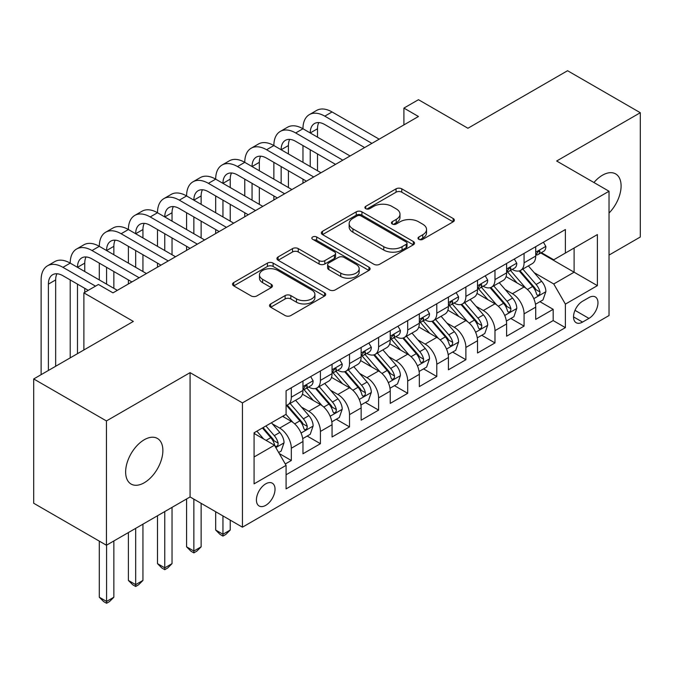 <?xml version="1.0" encoding="UTF-8"?>
<svg xmlns="http://www.w3.org/2000/svg" width="674" height="674" viewBox="0 0 674 674"><rect width="100%" height="100%" fill="white"/><g stroke="black" fill="none" stroke-linecap="round" stroke-linejoin="round"><path stroke-width="1.01" d="M418.832 239.329A2.831 1.634 0 0 0 422.834 239.329L453.172 221.813A4.036 2.334 0 0 0 454.36 220.162A4.036 2.334 0 0 0 453.172 218.511L401.771 188.838A4.036 2.334 0 0 0 396.059 188.838L365.721 206.354A2.831 1.634 0 0 0 364.887 207.508A2.831 1.634 0 0 0 365.721 208.662A2.831 1.634 0 0 0 369.714 208.662L373.64 206.396A12.924 7.465 0 0 1 391.923 206.396L396.202 208.873A12.924 7.465 0 0 1 399.985 214.147A12.924 7.465 0 0 1 396.202 219.421L392.276 221.687A2.831 1.634 0 0 0 391.451 222.841A2.831 1.634 0 0 0 392.276 223.995A2.831 1.634 0 0 0 396.278 223.995L400.204 221.729A12.924 7.465 0 0 1 418.478 221.729L422.758 224.206A12.924 7.465 0 0 1 426.549 229.48A12.924 7.465 0 0 1 422.758 234.754L418.832 237.021A2.831 1.634 0 0 0 418.006 238.175A2.831 1.634 0 0 0 418.832 239.329L418.832 237.021M144.253 482.752A26.337 15.207 120 0 0 161.457 459.55A26.337 15.207 120 0 0 157.421 438.445A26.337 15.207 120 0 0 144.253 439.751A26.337 15.207 120 0 0 127.049 462.962A26.337 15.207 120 0 0 131.093 484.058A26.337 15.207 120 0 0 144.253 482.752M609.026 213.051A26.337 15.207 120 0 0 615.648 173.9A26.337 15.207 120 0 0 602.48 175.198A26.337 15.207 120 0 0 593.937 182.528M265.724 505.348A13.168 7.599 120 0 0 274.318 493.747A13.168 7.599 120 0 0 272.304 483.191A13.168 7.599 120 0 0 265.724 483.848A13.168 7.599 120 0 0 257.123 495.449A13.168 7.599 120 0 0 259.136 505.997A13.168 7.599 120 0 0 265.724 505.348M270.695 303.915A4.036 2.334 0 0 0 269.507 305.566A4.036 2.334 0 0 0 270.695 307.218L285.119 315.542A4.036 2.334 0 0 0 290.823 315.542L324.523 296.088A4.036 2.334 0 0 0 325.711 294.437A4.036 2.334 0 0 0 324.523 292.794L273.122 263.113A4.036 2.334 0 0 0 267.409 263.113L233.709 282.566A4.036 2.334 0 0 0 232.53 284.217A4.036 2.334 0 0 0 233.709 285.869L251.132 295.92A4.036 2.334 0 0 0 256.845 295.92L271.268 287.596A4.036 2.334 0 0 0 272.448 285.945A4.036 2.334 0 0 0 271.268 284.302L262.624 279.314A10.801 6.235 0 0 1 259.465 274.899A10.801 6.235 0 0 1 266.129 269.137A10.801 6.235 0 0 1 277.907 270.493L311.742 290.031A10.801 6.235 0 0 1 314.91 294.437A10.801 6.235 0 0 1 308.237 300.2A10.801 6.235 0 0 1 296.467 298.852L290.823 295.591A4.036 2.334 0 0 0 285.119 295.591L270.695 303.915L270.695 307.218M609.026 255.075L640.3 237.012L640.3 112.718L567.567 70.719L467.925 128.254L418.461 99.701L403.911 108.093L418.461 116.492L112.979 292.861L98.429 284.462L83.888 292.861L83.888 349.974M106.433 420.938L106.433 545.241L190.076 496.949L190.076 372.646L106.433 420.938L33.7 378.948L133.342 321.422L83.888 292.861M190.076 372.646L242.446 402.884L609.026 191.239L609.026 315.542L242.446 527.186L242.446 402.884M640.3 112.718L556.657 161.01L609.026 191.239M373.927 264.267A4.036 2.334 0 0 0 379.639 264.267L413.339 244.814A4.036 2.334 0 0 0 414.518 243.162A4.036 2.334 0 0 0 413.339 241.511L361.938 211.838A4.036 2.334 0 0 0 356.226 211.838L322.526 231.292A4.036 2.334 0 0 0 321.346 232.943A4.036 2.334 0 0 0 322.526 234.586L373.927 264.267M313.806 239.944A2.831 1.634 0 0 1 316.67 240.34L316.67 236.978L368.931 267.148A4.036 2.334 0 0 1 370.11 268.8A4.036 2.334 0 0 1 368.931 270.451L335.231 289.904A4.036 2.334 0 0 1 329.519 289.904L278.118 260.231L278.118 256.929A4.036 2.334 0 0 0 276.938 258.58A4.036 2.334 0 0 0 278.118 260.231M278.118 256.929L292.541 248.605A4.036 2.334 0 0 1 298.253 248.605L319.097 260.636A4.036 2.334 0 0 0 324.809 260.636L334.38 255.117A4.036 2.334 0 0 0 335.559 253.466A4.036 2.334 0 0 0 334.38 251.815L312.677 239.287A2.831 1.634 0 0 1 311.843 238.133A2.831 1.634 0 0 1 313.587 236.625A2.831 1.634 0 0 1 316.67 236.978M106.433 545.241L33.7 503.251L33.7 378.948M285.287 463.982L291.32 460.502L279.247 453.526M272.38 423.862L279.685 428.083A16.454 9.503 60 0 1 291.32 448.235L302.963 441.521L302.963 453.779L320.42 443.703L307.176 436.061M301.472 407.062L308.776 411.283A16.454 9.503 60 0 1 320.42 431.436L332.055 424.721L332.055 436.979L349.511 426.903L336.275 419.262M330.572 390.271L337.876 394.484A16.454 9.503 60 0 1 349.511 414.645L361.146 407.922L361.146 420.188L378.603 410.104L365.367 402.462M359.663 373.472L366.968 377.693A16.454 9.503 60 0 1 378.603 397.845L390.238 391.131L390.238 403.389L407.694 393.313L394.459 385.671M388.755 356.672L396.059 360.893A16.454 9.503 60 0 1 407.694 381.046L419.338 374.331L419.338 386.59L436.794 376.513L423.55 368.872M417.846 339.881L425.151 344.094A16.454 9.503 60 0 1 436.794 364.255L448.429 357.532L448.429 369.799L465.886 359.714L452.65 352.072M446.946 323.082L454.251 327.294A16.454 9.503 60 0 1 465.886 347.455L477.521 340.732L477.521 352.999L494.977 342.923L481.741 335.281M476.038 306.282L483.342 310.503A16.454 9.503 60 0 1 494.977 330.656L506.612 323.941L506.612 336.2L524.069 326.123L524.069 313.865A16.454 9.503 -120 0 0 512.434 293.704L505.129 289.483M510.833 318.482L524.069 326.123M302.963 441.521A16.454 9.503 -120 0 0 291.32 421.36L282.591 416.321M332.055 424.721A16.454 9.503 -120 0 0 320.42 404.569L302.424 394.18M361.146 407.922A16.454 9.503 -120 0 0 349.511 387.769L331.515 377.381M390.238 391.131A16.454 9.503 -120 0 0 378.603 370.97L360.615 360.582M419.338 374.331A16.454 9.503 -120 0 0 407.694 354.17L389.707 343.782M448.429 357.532A16.454 9.503 -120 0 0 436.794 337.379L418.798 326.991M477.521 340.732A16.454 9.503 -120 0 0 465.886 320.58L447.89 310.192M506.612 323.941A16.454 9.503 -120 0 0 494.977 303.78L476.981 293.392M588.95 297.571L582.547 301.261A12.755 7.363 120 0 0 574.214 312.5A12.755 7.363 120 0 0 576.169 322.72A12.755 7.363 120 0 0 582.547 322.088L588.95 318.398A12.755 7.363 120 0 0 597.282 307.159A12.755 7.363 120 0 0 595.327 296.939A12.755 7.363 120 0 0 588.95 297.571M254.081 456.972L274.453 445.211L286.088 465.372L286.088 488.886L565.385 327.631L565.385 304.117L553.75 283.965L534.221 272.692M286.088 465.372L254.081 483.848L254.081 432.784L286.088 414.308L286.088 390.794L565.385 229.539L565.385 253.053L597.383 234.577L597.383 285.641L565.385 304.117M308.625 387.011L308.776 387.095A16.454 9.503 60 0 0 317.007 387.912L328.642 381.189A16.454 9.503 -120 0 0 332.055 373.657L332.055 364.255M337.725 370.211L337.876 370.296A16.454 9.503 60 0 0 346.099 371.113L357.742 364.398A16.454 9.503 -120 0 0 361.146 356.858L361.146 347.455M366.816 353.412L366.968 353.505A16.454 9.503 60 0 0 375.199 354.313L386.834 347.599A16.454 9.503 -120 0 0 390.238 340.067L390.238 330.656M395.908 336.612L396.059 336.705A16.454 9.503 60 0 0 404.29 337.522L415.925 330.799A16.454 9.503 -120 0 0 419.338 323.267L419.338 313.857M424.999 319.821L425.151 319.906A16.454 9.503 60 0 0 433.382 320.723L445.017 314A16.454 9.503 -120 0 0 448.429 306.468L448.429 297.066M454.091 303.022L454.251 303.106A16.454 9.503 60 0 0 462.474 303.923L474.117 297.209A16.454 9.503 -120 0 0 477.521 289.677L477.521 280.266M483.191 286.223L483.342 286.315A16.454 9.503 60 0 0 491.573 287.132L503.208 280.409A16.454 9.503 -120 0 0 506.612 272.877L506.612 263.467M286.088 474.774L553.169 320.58L553.169 309.324L535.712 319.4L535.712 307.142A16.454 9.503 -120 0 0 524.069 286.989L506.081 276.601M512.282 269.432L512.434 269.516A16.454 9.503 -120 0 0 520.665 270.333A16.454 9.503 -120 0 0 524.069 262.801L524.069 253.39M520.665 270.333L532.3 263.61A16.454 9.503 -120 0 0 535.712 256.078L535.712 246.676M291.32 387.769L291.32 397.171A16.454 9.503 60 0 1 287.916 404.703A16.454 9.503 60 0 1 286.088 405.369M287.916 404.703L299.551 397.989A16.454 9.503 -120 0 0 302.963 390.457L302.963 381.046M320.42 370.97L320.42 380.38A16.454 9.503 60 0 1 317.007 387.912M349.511 354.17L349.511 363.581A16.454 9.503 60 0 1 346.099 371.113M378.603 337.379L378.603 346.781A16.454 9.503 60 0 1 375.199 354.313M407.694 320.58L407.694 329.982A16.454 9.503 60 0 1 404.29 337.522M436.794 303.78L436.794 313.191A16.454 9.503 60 0 1 433.382 320.723M465.886 286.981L465.886 296.392A16.454 9.503 60 0 1 462.474 303.923M494.977 270.19L494.977 279.592A16.454 9.503 60 0 1 491.573 287.132M494.977 330.656L494.977 342.923M465.886 347.455L465.886 359.714M436.794 364.255L436.794 376.513M407.694 381.046L407.694 393.313M378.603 397.845L378.603 410.104M349.511 414.645L349.511 426.903M320.42 431.436L320.42 443.703M291.32 448.235L291.32 460.502M274.453 445.211L254.081 433.458M553.75 283.965L574.113 272.203L574.113 248.015L597.383 234.577M540.792 252.969L597.383 285.641M541.374 252.632L553.75 259.776L565.385 253.053M190.076 496.949L242.446 527.186M403.911 108.093L403.911 124.892M539.925 301.682L553.169 309.324M553.169 320.58L565.385 327.631M419.961 239.725L422.758 238.116A12.924 7.465 0 0 0 426.549 232.842L426.549 229.48M399.985 214.147L399.985 217.508A12.924 7.465 0 0 1 396.202 222.782L393.405 224.391M453.122 221.847L401.771 192.2A4.036 2.334 0 0 0 396.059 192.2L366.85 209.066M413.28 244.839L361.938 215.2A4.036 2.334 0 0 0 356.226 215.2L322.576 234.619M406.195 244.317A2.831 1.634 0 0 0 407.029 243.162A2.831 1.634 0 0 0 406.195 242.008L361.079 215.958A2.831 1.634 0 0 0 357.077 215.958L352.94 218.351A12.924 7.465 0 0 0 349.157 223.625A12.924 7.465 0 0 0 352.94 228.899L383.784 246.709A12.924 7.465 0 0 0 402.058 246.709L406.195 244.317L406.195 247.678A2.831 1.634 0 0 0 407.029 246.524L407.029 243.162M349.157 223.625L349.157 226.986A12.924 7.465 0 0 0 352.94 232.26L352.94 228.899M406.195 247.678L402.058 250.071A12.924 7.465 0 0 1 383.784 250.071L352.94 232.26M278.177 260.257L292.541 251.966L292.541 248.605M335.559 253.466L335.559 256.828A4.036 2.334 0 0 1 334.38 258.479L324.809 263.997A4.036 2.334 0 0 1 319.097 263.997L298.253 251.966A4.036 2.334 0 0 0 292.541 251.966M316.67 240.34L368.88 270.485M340.732 273.13A10.801 6.235 0 0 0 352.502 274.478A10.801 6.235 0 0 0 359.175 268.715A10.801 6.235 0 0 0 356.007 264.309L344.085 257.426A4.036 2.334 0 0 0 338.373 257.426L328.811 262.944A4.036 2.334 0 0 0 327.623 264.596A4.036 2.334 0 0 0 328.811 266.247L340.732 273.13L340.732 276.492A10.801 6.235 0 0 0 352.502 277.84A10.801 6.235 0 0 0 359.175 272.077L359.175 268.715M327.623 264.596L327.623 267.957A4.036 2.334 0 0 0 328.811 269.608L328.811 266.247M340.732 276.492L328.811 269.608M314.91 294.437L314.91 297.798A10.801 6.235 0 0 1 308.237 303.561A10.801 6.235 0 0 1 296.467 302.205L290.823 298.953A4.036 2.334 0 0 0 285.119 298.953L270.746 307.251M259.465 274.899L259.465 278.261A10.801 6.235 0 0 0 262.624 282.667L262.624 279.314M271.209 287.63L262.624 282.667M324.472 296.122L273.122 266.474A4.036 2.334 0 0 0 267.409 266.474L233.768 285.894M535.468 304.26L542.983 299.922L545.889 291.522A10.902 6.293 -120 0 0 541.643 281.285L528.349 265.893M525.686 288.051L510.496 270.459M517.042 282.928L508.221 272.717A26.126 15.081 -120 0 0 507.412 271.807M519.182 270.923L532.629 286.492A10.902 6.293 60 0 1 536.512 293.999L537.304 295.296L538.779 295.086L539.764 293.889L540 291.985A10.902 6.293 -120 0 0 536.116 284.47L522.822 269.086M519.974 270.67L534.415 287.394A5.552 3.21 60 0 1 535.822 289.567L540 291.985M543.421 242.219L545.889 246.507A10.902 6.293 60 0 1 543.632 251.326L538.105 254.519A10.902 6.293 -120 0 0 540 252.009L539.773 251.04L538.408 251.309L536.512 254.022A10.902 6.293 60 0 1 535.712 255.572M41.122 374.668L41.122 279.929A30.861 17.819 60 0 1 47.509 265.8L54.779 261.605A30.861 17.819 60 0 1 70.214 263.13A30.861 17.819 60 0 1 76.6 249.009L83.879 244.805A30.861 17.819 60 0 1 99.305 246.339A30.861 17.819 60 0 1 105.7 232.21L112.971 228.014A30.861 17.819 60 0 1 128.397 229.539A30.861 17.819 60 0 1 134.792 215.41L142.062 211.215A30.861 17.819 60 0 1 157.497 212.74A30.861 17.819 60 0 1 163.883 198.619L171.154 194.415A30.861 17.819 60 0 1 186.588 195.949A30.861 17.819 60 0 1 192.975 181.82L200.254 177.616A30.861 17.819 60 0 1 215.68 179.149A30.861 17.819 60 0 1 222.075 165.02L229.345 160.825A30.861 17.819 60 0 1 244.772 162.35A30.861 17.819 60 0 1 251.166 148.221L258.437 144.025A30.861 17.819 60 0 1 273.863 145.55A30.861 17.819 60 0 1 280.258 131.43L287.528 127.226A30.861 17.819 60 0 1 302.963 128.759A30.861 17.819 60 0 1 309.349 114.631L316.628 110.435A30.861 17.819 60 0 1 332.055 111.96L379.184 139.173M309.349 114.631A30.861 17.819 60 0 1 324.784 116.155L371.913 143.368M536.074 255.033L536.116 255.033A10.902 6.293 -120 0 0 538.105 254.519M364.642 147.572L324.784 124.555A20.574 11.879 -120 0 0 314.497 123.536A20.574 11.879 -120 0 0 310.234 132.955L317.505 128.759L317.505 137.159M318.794 122.592A20.574 11.879 -120 0 0 317.505 128.759M310.234 149.754L310.234 166.554M317.505 153.95L317.505 170.749M302.963 183.176L302.963 179.149M302.963 162.35L302.963 145.55M506.368 321.06L513.891 316.713L516.798 308.321A10.902 6.293 -120 0 0 512.552 298.077L499.257 282.692M496.595 304.85L481.404 287.259M487.951 299.728L479.13 289.517A26.126 15.081 -120 0 0 478.321 288.607M490.091 287.722L503.529 303.283A10.902 6.293 60 0 1 507.421 310.798L508.213 312.087L509.687 311.885L510.673 310.68L510.909 308.785A10.902 6.293 -120 0 0 507.025 301.27L493.73 285.877M490.874 287.469L505.323 304.193A5.552 3.21 60 0 1 506.722 306.367L510.909 308.785M477.276 337.851L484.791 333.512L487.706 325.112A10.902 6.293 -120 0 0 483.46 314.876L470.166 299.483M467.503 321.641L452.305 304.05M458.859 316.519L450.038 306.316A26.126 15.081 -120 0 0 449.229 305.406M460.991 304.513L474.437 320.083A10.902 6.293 60 0 1 478.329 327.598L479.121 328.887L480.596 328.676L481.581 327.48L481.817 325.576A10.902 6.293 -120 0 0 477.933 318.069L464.639 302.677M461.783 304.26L476.232 320.993A5.552 3.21 60 0 1 477.63 323.166L481.817 325.576M448.185 354.65L455.7 350.312L458.606 341.912A10.902 6.293 -120 0 0 454.36 331.675L441.074 316.283M438.412 338.441L423.213 320.849M429.759 333.318L420.947 323.107A26.126 15.081 -120 0 0 420.138 322.197M431.899 321.313L445.346 336.882A10.902 6.293 60 0 1 449.229 344.389L450.021 345.686L451.496 345.476L452.481 344.279L452.726 342.375A10.902 6.293 -120 0 0 448.833 334.868L435.547 319.476M432.691 321.06L447.14 337.784A5.552 3.21 60 0 1 448.539 339.957L452.726 342.375M419.093 371.45L426.608 367.111L429.515 358.711A10.902 6.293 -120 0 0 425.269 348.475L411.974 333.082M409.312 355.24L394.122 337.649M400.668 350.118L391.847 339.907A26.126 15.081 -120 0 0 391.038 338.997M402.808 338.112L416.254 353.682A10.902 6.293 60 0 1 420.138 361.188L420.93 362.477L422.404 362.275L423.39 361.079L423.626 359.175A10.902 6.293 -120 0 0 419.742 351.659L406.447 336.275M403.6 337.859L418.04 354.583A5.552 3.21 60 0 1 419.447 356.757L423.626 359.175M514.321 259.018L516.798 263.298A10.902 6.293 60 0 1 514.54 268.126L509.013 271.319A10.902 6.293 -120 0 0 510.909 268.808L510.681 267.839L509.317 268.109L507.421 270.822A10.902 6.293 60 0 1 506.612 272.372M280.258 131.43A30.861 17.819 60 0 1 295.684 132.955L302.963 128.759L350.092 155.972M295.684 132.955L342.822 160.168M506.983 271.824L507.025 271.824A10.902 6.293 -120 0 0 509.013 271.319M335.542 164.363L295.684 141.355A20.574 11.879 -120 0 0 285.405 140.335A20.574 11.879 -120 0 0 281.142 149.754L288.413 145.559L288.413 153.95M289.702 139.383A20.574 11.879 -120 0 0 288.413 145.559M281.142 166.554L281.142 183.345M288.413 170.749L288.413 187.549M273.863 199.976L273.863 195.949M273.863 179.149L273.863 162.35M485.229 275.818L487.706 280.098A10.902 6.293 60 0 1 485.449 284.925L479.922 288.11A10.902 6.293 -120 0 0 481.817 285.599L481.59 284.639L480.225 284.908L478.329 287.621A10.902 6.293 60 0 1 477.521 289.171M251.166 148.221A30.861 17.819 60 0 1 266.592 149.754L273.863 145.55L321.001 172.763M266.592 149.754L313.722 176.967M477.883 288.624L477.933 288.624A10.902 6.293 -120 0 0 479.922 288.11M306.451 181.163L266.592 158.154A20.574 11.879 -120 0 0 256.305 157.135A20.574 11.879 -120 0 0 252.051 166.554L259.322 162.35L259.322 170.749M260.611 156.183A20.574 11.879 -120 0 0 259.322 162.35M252.051 183.345L252.051 200.144M259.322 187.549L259.322 204.34M244.772 216.775L244.772 212.74M244.772 195.949L244.772 179.149M456.138 292.609L458.606 296.897A10.902 6.293 60 0 1 456.349 301.716L450.822 304.909A10.902 6.293 -120 0 0 452.726 302.399L452.49 301.43L451.133 301.699L449.229 304.412A10.902 6.293 60 0 1 448.429 305.962M222.075 165.02A30.861 17.819 60 0 1 237.501 166.554L244.772 162.35L291.901 189.562M237.501 166.554L284.63 193.758M448.791 305.423L448.833 305.423A10.902 6.293 -120 0 0 450.822 304.909M277.359 197.962L237.501 174.945A20.574 11.879 -120 0 0 227.214 173.934A20.574 11.879 -120 0 0 222.951 183.345L230.23 179.149L230.23 187.549M231.519 172.982A20.574 11.879 -120 0 0 230.23 179.149M222.951 200.144L222.951 216.944M230.23 204.34L230.23 221.139M215.68 233.566L215.68 229.539M215.68 212.74L215.68 195.949M427.046 309.408L429.515 313.688A10.902 6.293 60 0 1 427.257 318.516L421.73 321.709A10.902 6.293 -120 0 0 423.626 319.198L423.398 318.229L422.034 318.499L420.138 321.212A10.902 6.293 60 0 1 419.338 322.762M192.975 181.82A30.861 17.819 60 0 1 208.409 183.345L215.68 179.149L262.809 206.362M208.409 183.345L255.539 210.558M419.7 322.214L419.742 322.214A10.902 6.293 -120 0 0 421.73 321.709M248.268 214.762L208.409 191.745A20.574 11.879 -120 0 0 198.122 190.725A20.574 11.879 -120 0 0 193.859 200.144L201.13 195.949L201.13 204.34M202.419 189.782A20.574 11.879 -120 0 0 201.13 195.949M193.859 216.944L193.859 233.735M201.13 221.139L201.13 237.939M186.588 250.366L186.588 246.339M186.588 229.539L186.588 212.74M389.993 388.241L397.517 383.902L400.423 375.502A10.902 6.293 -120 0 0 396.177 365.266L382.883 349.873M380.22 372.031L365.03 354.448M371.576 366.909L362.755 356.706A26.126 15.081 -120 0 0 361.946 355.796M373.716 354.912L387.154 370.473A10.902 6.293 60 0 1 391.046 377.988L391.838 379.277L393.313 379.074L394.298 377.87L394.534 375.974A10.902 6.293 -120 0 0 390.65 368.459L377.356 353.066M374.5 354.65L388.949 371.382A5.552 3.21 60 0 1 390.347 373.556L394.534 375.974M222.951 515.93L222.951 534.238L230.23 530.042L230.23 520.126M230.23 530.042L225.866 534.406L222.951 536.091L220.044 534.406L215.68 530.042L215.68 511.726M215.68 530.042L222.951 534.238L222.951 536.091M397.955 326.208L400.423 330.487A10.902 6.293 60 0 1 398.166 335.315L392.639 338.508A10.902 6.293 -120 0 0 394.534 335.989L394.307 335.029L392.942 335.298L391.046 338.011A10.902 6.293 60 0 1 390.238 339.561M163.883 198.619A30.861 17.819 60 0 1 179.309 200.144L186.588 195.949L233.718 223.153M179.309 200.144L226.447 227.357M390.608 339.014L390.65 339.014A10.902 6.293 -120 0 0 392.639 338.508M219.168 231.553L179.309 208.544A20.574 11.879 -120 0 0 169.031 207.525A20.574 11.879 -120 0 0 164.768 216.944L172.038 212.74L172.038 221.139M173.328 206.573A20.574 11.879 -120 0 0 172.038 212.74M164.768 233.735L164.768 250.534M172.038 237.939L172.038 254.738M157.497 267.165L157.497 263.13M157.497 246.339L157.497 229.539M360.902 405.04L368.417 400.701L371.332 392.302A10.902 6.293 -120 0 0 367.086 382.065L353.791 366.673M351.129 388.831L335.938 371.239M342.485 383.708L333.664 373.497A26.126 15.081 -120 0 0 332.855 372.587M344.616 371.703L358.062 387.272A10.902 6.293 60 0 1 361.955 394.779L362.747 396.076L364.221 395.865L365.207 394.669L365.443 392.765A10.902 6.293 -120 0 0 361.559 385.258L348.264 369.866M345.408 371.45L359.857 388.173A5.552 3.21 60 0 1 361.256 390.347L365.443 392.765M193.859 499.131L193.859 551.037L201.13 546.841L201.13 503.335M201.13 546.841L196.766 551.206L193.859 552.882L190.953 551.206L186.588 546.841L186.588 498.962M186.588 546.841L193.859 551.037L193.859 552.882M368.855 342.999L371.332 347.287A10.902 6.293 60 0 1 369.074 352.106L363.547 355.299A10.902 6.293 -120 0 0 365.443 352.788L365.215 351.82L363.85 352.098L361.955 354.802A10.902 6.293 60 0 1 361.146 356.361M134.792 215.41A30.861 17.819 60 0 1 150.218 216.944L157.497 212.74L204.626 239.952M150.218 216.944L197.347 244.157M361.508 355.813L361.559 355.813A10.902 6.293 -120 0 0 363.547 355.299M190.076 248.352L150.218 225.343A20.574 11.879 -120 0 0 139.931 224.324A20.574 11.879 -120 0 0 135.676 233.735L142.947 229.539L142.947 237.939M144.236 223.372A20.574 11.879 -120 0 0 142.947 229.539M135.676 250.534L135.676 267.334M142.947 254.738L142.947 271.529M128.397 283.965L128.397 279.929M128.397 263.13L128.397 246.339M331.81 421.84L339.325 417.501L342.232 409.101A10.902 6.293 -120 0 0 337.986 398.865L324.7 383.472M322.037 405.63L306.839 388.039M313.385 400.508L304.572 390.297A26.126 15.081 -120 0 0 303.763 389.387M315.525 388.502L328.971 404.071A10.902 6.293 60 0 1 332.855 411.578L333.655 412.876L335.121 412.665L336.107 411.469L336.351 409.565A10.902 6.293 -120 0 0 332.459 402.049L319.173 386.665M316.317 388.249L330.766 404.973A5.552 3.21 60 0 1 332.164 407.147L336.351 409.565M164.768 511.566L164.768 567.837L172.038 563.633L172.038 507.362M172.038 563.633L167.674 568.005L164.768 569.682L161.861 568.005L157.497 563.633L157.497 515.762M157.497 563.633L164.768 567.837L164.768 569.682M339.763 359.798L342.232 364.086A10.902 6.293 60 0 1 339.982 368.905L334.447 372.099A10.902 6.293 -120 0 0 336.351 369.588L336.124 368.619L334.759 368.889L332.855 371.601A10.902 6.293 60 0 1 332.055 373.152M105.7 232.21A30.861 17.819 60 0 1 121.126 233.735L128.397 229.539L175.526 256.752M121.126 233.735L168.256 260.948M332.417 372.612L332.459 372.612A10.902 6.293 -120 0 0 334.447 372.099M160.985 265.152L121.126 242.134A20.574 11.879 -120 0 0 110.839 241.115A20.574 11.879 -120 0 0 106.576 250.534L113.855 246.339L113.855 254.738M115.144 240.171A20.574 11.879 -120 0 0 113.855 246.339M106.576 267.334L106.576 284.133M113.855 271.529L113.855 288.329M99.305 279.929L99.305 263.13M302.719 438.639L310.234 434.292L313.14 425.892A10.902 6.293 -120 0 0 308.894 415.656L295.6 400.272M292.937 422.43L285.978 414.367M284.293 417.307L283.164 415.993M286.433 405.301L299.879 420.862A10.902 6.293 60 0 1 303.763 428.378L304.555 429.667L306.03 429.464L307.015 428.26L307.26 426.364A10.902 6.293 -120 0 0 303.367 418.849L290.073 403.456M287.225 405.049L301.666 421.772A5.552 3.21 60 0 1 303.073 423.946L307.26 426.364M135.676 528.357L135.676 584.636L142.947 580.432L142.947 524.161M142.947 580.432L138.583 584.796L135.676 586.481L132.761 584.796L128.397 580.432L128.397 532.561M128.397 580.432L135.676 584.636L135.676 586.481M310.672 376.598L313.14 380.877A10.902 6.293 60 0 1 310.882 385.705L305.356 388.898A10.902 6.293 -120 0 0 307.26 386.387L307.024 385.418L305.667 385.688L303.763 388.401A10.902 6.293 60 0 1 302.963 389.951M76.6 249.009A30.861 17.819 60 0 1 92.035 250.534L99.305 246.339L146.435 273.543M92.035 250.534L139.164 277.747M303.325 389.404L303.367 389.404A10.902 6.293 -120 0 0 305.356 388.898M131.893 281.943L92.035 258.934A20.574 11.879 -120 0 0 81.748 257.915A20.574 11.879 -120 0 0 77.485 267.334L84.755 263.13L84.755 271.529M86.045 256.963A20.574 11.879 -120 0 0 84.755 263.13M77.485 284.133L77.485 353.665M84.755 288.329L84.755 292.356M70.214 357.869L70.214 279.929M278.665 452.524L281.142 451.091L284.049 442.692A10.902 6.293 -120 0 0 279.803 432.455L271.437 422.767M263.618 438.959L256.887 431.166M255.202 434.098L254.081 432.809M262.413 427.973L270.779 437.662A10.902 6.293 60 0 1 274.672 445.177L275.464 446.466L276.938 446.255L277.924 445.059L278.16 443.155A10.902 6.293 -120 0 0 274.276 435.648L265.91 425.96M263.087 427.586L272.574 438.572A5.552 3.21 60 0 1 273.973 440.737L278.16 443.155M106.576 545.156L106.576 601.427L113.855 597.231L113.855 540.961M113.855 597.231L109.491 601.596L106.576 603.281L103.67 601.596L99.305 597.231L99.305 541.121M99.305 597.231L106.576 601.427L106.576 603.281M47.509 265.8A30.861 17.819 60 0 1 62.943 267.334L70.214 263.13L117.343 290.342M62.943 267.334L95.523 286.147M88.252 290.342L62.943 275.733A20.574 11.879 -120 0 0 52.656 274.714A20.574 11.879 -120 0 0 48.393 284.133L48.393 370.464M56.953 273.762A20.574 11.879 -120 0 0 55.664 279.929L55.664 366.268M279.685 428.083L291.32 421.36M308.776 411.283L320.42 404.569M337.876 394.484L349.511 387.769M366.968 377.693L378.603 370.97M396.059 360.893L407.694 354.17M425.151 344.094L436.794 337.379M454.251 327.294L465.886 320.58M483.342 310.503L494.977 303.78M512.434 293.704L524.069 286.989M524.069 262.801L535.712 256.078M291.32 397.171L302.963 390.457M320.42 380.38L332.055 373.657M349.511 363.581L361.146 356.858M378.603 346.781L390.238 340.067M407.694 329.982L419.338 323.267M436.794 313.191L448.429 306.468M465.886 296.392L477.521 289.677M494.977 279.592L506.612 272.877M524.069 313.865L535.712 307.142M574.998 310.343L588.95 318.398M573.532 316.881L582.547 322.088M422.758 238.116L422.758 234.754M392.276 223.995L392.276 221.687M396.202 222.782L396.202 219.421M365.721 208.662L365.721 206.354M396.059 192.2L396.059 188.838M401.771 192.2L401.771 188.838M453.172 221.813L453.172 218.511M322.526 234.586L322.526 231.292M356.226 215.2L356.226 211.838M361.938 215.2L361.938 211.838M413.339 244.814L413.339 241.511M383.784 250.071L383.784 246.709M402.058 250.071L402.058 246.709M298.253 251.966L298.253 248.605M319.097 263.997L319.097 260.636M324.809 263.997L324.809 260.636M334.38 258.479L334.38 255.117M368.931 270.451L368.931 267.148M285.119 298.953L285.119 295.591M290.823 298.953L290.823 295.591M296.467 302.205L296.467 298.852M271.268 287.596L271.268 284.302M233.709 285.869L233.709 282.566M267.409 266.474L267.409 263.113M273.122 266.474L273.122 263.113M324.523 296.088L324.523 292.794M533.8 298.666L545.822 291.732M536.116 284.47L541.643 281.285M527.422 289.491L532.629 286.492M545.822 246.381L535.712 252.219M332.055 111.96L324.784 116.155M538.593 251.191L540 252.009M504.708 315.466L516.722 308.532M507.025 301.27L512.552 298.077M498.33 306.291L503.529 303.283M475.617 332.265L487.631 325.323M477.933 318.069L483.46 314.876M469.239 323.082L474.437 320.083M446.517 349.056L458.539 342.122M448.833 334.868L454.36 331.675M440.147 339.881L445.346 336.882M417.425 365.856L429.448 358.922M419.742 351.659L425.269 348.475M411.047 356.681L416.254 353.682M516.722 263.172L506.612 269.01M509.502 267.991L510.909 268.808M487.631 279.971L477.521 285.81M480.41 284.79L481.817 285.599M458.539 296.771L448.429 302.609M451.319 301.59L452.726 302.399M429.448 313.57L419.338 319.4M422.219 318.381L423.626 319.198M388.334 382.655L400.348 375.713M390.65 368.459L396.177 365.266M381.956 373.48L387.154 370.473M400.348 330.361L390.238 336.2M393.127 335.18L394.534 335.989M359.242 399.455L371.256 392.512M361.559 385.258L367.086 382.065M352.864 390.271L358.062 387.272M371.256 347.161L361.146 352.999M364.036 351.98L365.443 352.788M330.15 416.246L342.165 409.312M332.459 402.049L337.986 398.865M323.773 407.071L328.971 404.071M342.165 363.96L332.055 369.79M334.944 368.771L336.351 369.588M301.051 433.045L313.073 426.103M303.367 418.849L308.894 415.656M294.681 423.87L299.879 420.862M313.073 380.751L302.963 386.59M305.844 385.57L307.26 386.387M275.834 447.603L283.973 442.902M274.276 435.648L279.803 432.455M266.078 440.383L270.779 437.662M55.664 279.929L48.393 284.133"/></g></svg>
